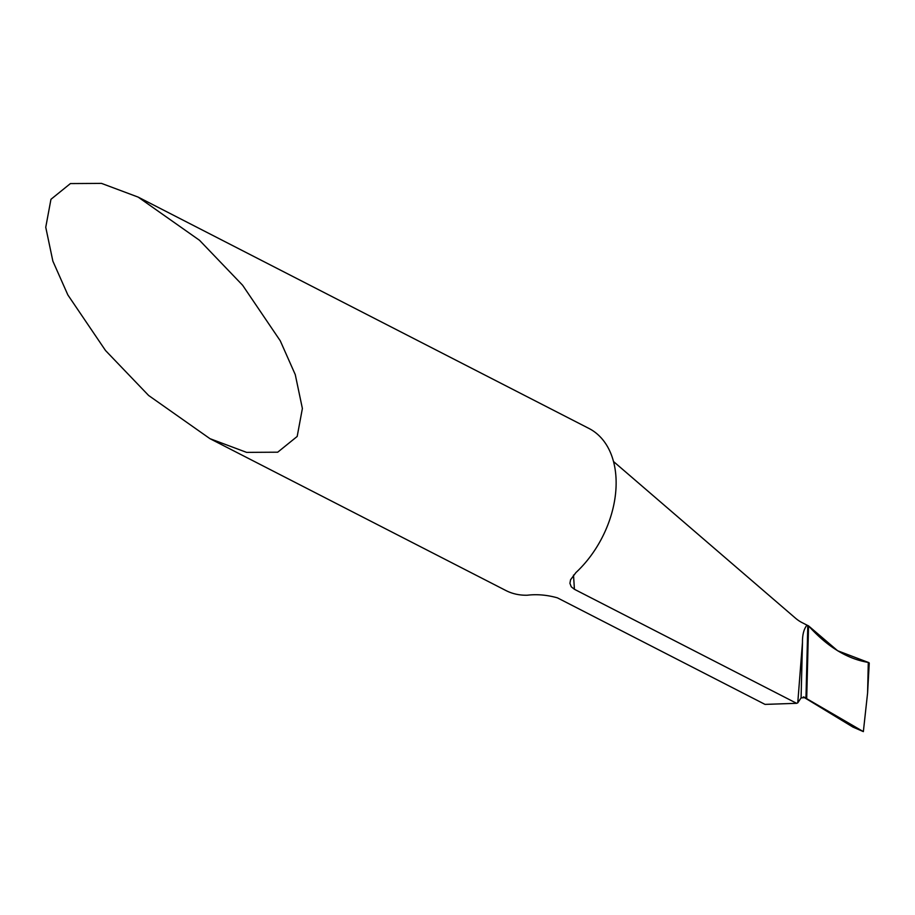 <?xml version="1.0" encoding="UTF-8"?>
<svg xmlns="http://www.w3.org/2000/svg" width="915" height="915" viewBox="0 0 915 915"><rect width="100%" height="100%" fill="white"/><g stroke="black" fill="none" stroke-linecap="round" stroke-linejoin="round"><path stroke-width="1.37" d="M209.97 438.674L148.619 395.474L105.522 350.525L67.87 294.962L52.864 261.13L45.75 227.275L50.954 199.31L70.409 183.572L101.508 183.389L138.154 197.102L199.516 240.29L242.612 285.24L280.264 340.803L295.271 374.635L302.385 408.49L297.181 436.455L277.725 452.193L246.615 452.376L209.97 438.674L505.823 590.495A91.065 61.522 -62.8 0 0 527.326 595.219C537.002 594.064 547.033 594.933 557.395 597.838L765.02 704.39L796.61 703.315L797.766 702.846L801.082 697.87L802.478 642.353C802.375 634.713 803.885 628.971 806.973 625.128L808.54 625.871L806.71 698.419L808.54 625.871C827.412 646.802 847.336 658.983 868.301 662.414L868.838 662.563M801.082 697.87L805.326 697.63L806.71 698.419L803.61 696.978L806.71 698.419M804.697 697.333L805.326 697.63M796.61 703.315L574.426 589.294L571.257 586.789L569.919 583.324L570.56 579.767L575.924 572.584A91.065 61.522 -62.8 0 0 615.944 476.829A91.065 61.522 -62.8 0 0 588.974 428.46L138.154 197.102M613.496 461.503L795.341 618.048A36.428 20.119 64.5 0 0 801.803 622.475L806.973 625.128M797.766 702.846L802.478 642.353M803.908 697.047L863.36 731.611L867.592 692.975L868.301 662.414L837.637 650.748L808.54 625.871L807.773 626.237M863.36 731.611L852.917 727.082M867.592 692.975L869.25 663.043L868.346 662.426M574.426 589.294L573.511 575.089M805.966 697.985L807.796 625.528M853.192 727.242L803.279 696.921"/></g></svg>
